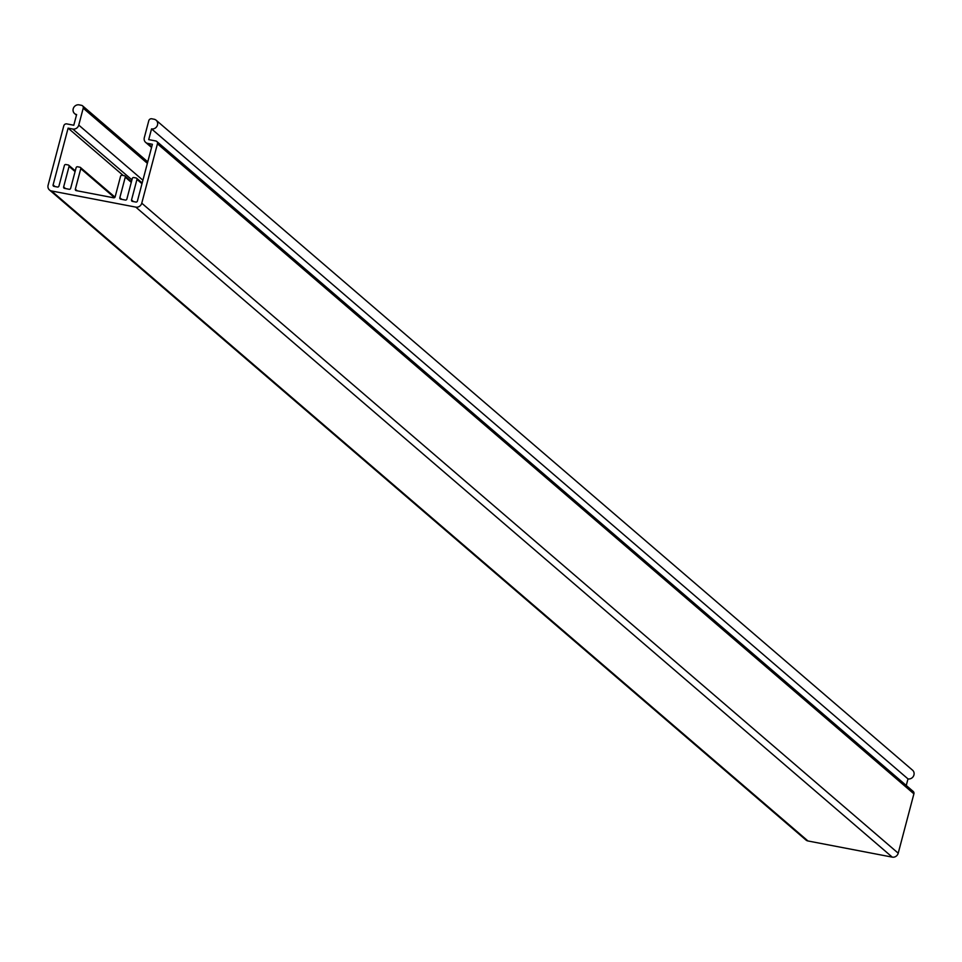 <?xml version="1.0" encoding="UTF-8"?>
<svg xmlns="http://www.w3.org/2000/svg" width="962" height="962" viewBox="0 0 962 962"><rect width="100%" height="100%" fill="white"/><g stroke="black" fill="none" stroke-linecap="round" stroke-linejoin="round"><path stroke-width="1.44" d="M55.002 186.556L53.102 184.92A1.275 1.166 -49.3 0 0 53.956 186.351L57.467 187.025A1.275 1.166 -49.3 0 0 58.959 186.039L64.382 165.5A1.275 1.166 130.7 0 1 65.873 164.526L68.218 164.971A1.275 1.166 130.7 0 1 69.06 166.402L75.084 171.573M65.536 188.576L63.636 186.941A1.275 1.166 -49.3 0 0 64.49 188.372L69.168 189.273A1.275 1.166 -49.3 0 0 70.659 188.287L76.094 167.749A1.275 1.166 130.7 0 1 77.585 166.763L79.918 167.22A1.275 1.166 130.7 0 1 80.772 168.651L114.514 197.643M123.244 175.517L68.11 128.138L72.787 129.04L131.926 179.858M53.102 184.92L68.11 128.138M63.636 186.941L69.06 166.402M77.249 190.813L75.349 189.189A1.275 1.166 -49.3 0 0 76.202 190.62L113.66 197.799A1.275 1.166 -49.3 0 0 115.151 196.813L120.575 176.274A1.275 1.166 130.7 0 1 122.066 175.288L124.411 175.745A1.275 1.166 130.7 0 1 125.264 177.176L131.277 182.347M75.349 189.189L80.772 168.651M121.741 199.35L119.829 197.715A1.275 1.166 -49.3 0 0 120.683 199.146L125.373 200.048A1.275 1.166 -49.3 0 0 126.864 199.062L132.287 178.523A1.275 1.166 130.7 0 1 133.778 177.537L136.111 177.982A1.275 1.166 130.7 0 1 136.965 179.413L141.979 183.73M119.829 197.715L125.264 177.176M133.441 201.587L131.541 199.952A1.275 1.166 -49.3 0 0 132.395 201.383L135.907 202.056A1.275 1.166 -49.3 0 0 137.398 201.082L152.393 144.3L147.715 143.398A5.087 4.678 130.7 0 1 144.312 137.662L148.773 120.755A2.537 2.333 130.7 0 1 151.755 118.783L154.1 119.24A5.087 4.678 -49.3 0 1 157.059 126.094A5.087 4.678 -49.3 0 1 151.551 128.896L907.996 778.907L906.264 785.473M131.541 199.952L136.965 179.413M156.133 120.214L912.589 770.225A5.087 4.678 130.7 0 1 907.996 778.907M157.443 143.819L913.9 793.83A2.537 2.333 -49.3 0 0 913.215 791.449L156.758 141.438A2.537 2.333 130.7 0 1 157.443 143.819L141.763 203.186A5.087 4.678 130.7 0 1 135.798 207.119L51.503 190.957A5.087 4.678 130.7 0 1 48.1 185.233L63.781 125.866A2.537 2.333 130.7 0 1 66.763 123.894L73.785 125.24L76.623 114.538A5.087 4.678 -49.3 0 1 73.653 107.672A5.087 4.678 -49.3 0 1 79.173 104.87L81.517 105.327A2.537 2.333 130.7 0 1 83.213 108.189L147.378 163.312M913.9 793.83L898.219 853.198L141.763 203.186M135.798 207.119L892.255 857.13A5.087 4.678 -49.3 0 0 898.219 853.198M892.255 857.13L807.96 840.968L51.503 190.957M49.471 189.983L805.928 839.994A5.087 4.678 -49.3 0 0 807.96 840.968M151.551 128.896L148.713 139.61L155.736 140.957A2.537 2.333 130.7 0 1 156.758 141.438M142.905 180.231L78.752 125.096A5.087 4.678 130.7 0 1 72.787 129.04M78.752 125.096L83.213 108.189M151.719 146.837L147.715 143.398M75.276 170.839L68.723 165.211M115.007 197.162L80.435 167.46M131.469 181.614L124.916 175.986M142.172 182.996L136.628 178.235M82.528 105.808L147.763 161.856M151.563 147.475L145.683 142.424M76.455 115.163L74.579 113.564"/></g></svg>
